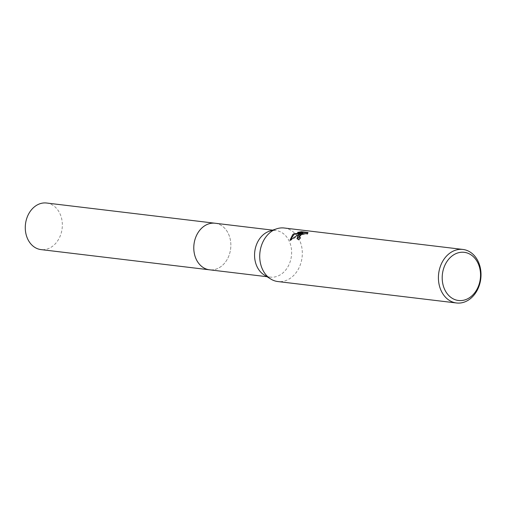 <?xml version="1.0" encoding="UTF-8"?>
<svg xmlns="http://www.w3.org/2000/svg" width="506" height="506" viewBox="0 0 506 506"><rect width="100%" height="100%" fill="white"/><g stroke="black" fill="none" stroke-linecap="round" stroke-linejoin="round"><path stroke-width="0.38" stroke-dasharray="2.53 1.9" d="M215.113 223.241A23.453 18.456 -83.2 0 1 227.706 232.393A23.453 18.456 -83.2 0 1 223.924 263.904A23.453 18.456 -83.2 0 1 221.204 266.384A23.453 18.456 -83.2 0 1 209.528 269.812M215.392 223.272A23.453 18.456 -83.2 0 1 227.706 232.387A23.453 18.456 -83.2 0 1 223.924 263.904A23.453 18.456 -83.2 0 1 221.204 266.384A23.453 18.456 -83.2 0 1 209.8 269.85M269.388 231.21A23.453 18.456 -83.2 0 1 275.89 230.534A23.453 18.456 -83.2 0 1 291.348 248.459A23.453 18.456 -83.2 0 1 281.975 273.676A23.453 18.456 -83.2 0 1 270.299 277.105A23.453 18.456 -83.2 0 1 264.145 274.916M284.233 228.004A26.957 21.214 -83.2 0 1 302.006 248.604A26.957 21.214 -83.2 0 1 291.228 277.592A26.957 21.214 -83.2 0 1 277.813 281.538M297.104 238.832L298.863 240.122A26.42 20.79 -83.2 0 1 300.627 238.187L300.102 238.048M300.627 238.187L300.425 237.725M299.59 237.447L299.938 236.315L302.272 234.676L305.441 233.905L307.534 234.215L307.926 232.943M308.186 232.969L307.971 232.494M307.534 234.215L307.325 233.753M298.863 240.122L298.654 239.654M290.147 240.027L290.254 240.597L301.266 234.12M299.021 232.551L297.749 232.836L303.031 233.475M297.749 232.836L297.541 232.374M290.254 240.597L290.039 240.122M46.603 203.02A23.453 18.456 -83.2 0 1 60.075 213.949A23.453 18.456 -83.2 0 1 58.987 238.617A23.453 18.456 -83.2 0 1 41.011 249.597M215.505 223.291A23.459 18.463 -83.2 0 1 228.592 234.164A23.459 18.463 -83.2 0 1 227.618 258.623A23.459 18.463 -83.2 0 1 209.914 269.862M272.62 230.141L275.89 230.534M296.978 238.611L297.186 239.079M267.035 276.712L270.299 277.105"/><path stroke-width="0.76" d="M209.914 269.862A23.459 18.463 -83.2 0 1 209.522 269.818A23.453 18.456 -83.2 0 1 194.064 251.893A23.453 18.456 -83.2 0 1 203.437 226.669A23.453 18.456 -83.2 0 1 215.113 223.241A23.459 18.463 -83.2 0 1 215.505 223.291M209.8 269.85A23.453 18.456 -83.2 0 1 194.083 252.064A23.453 18.456 -83.2 0 1 203.437 226.669A23.453 18.456 -83.2 0 1 215.392 223.272M456.507 302.98L277.813 281.538A26.957 21.214 -83.2 0 1 270.735 279.015L264.145 274.916A23.453 18.456 -83.2 0 1 254.556 255.106A23.453 18.456 -83.2 0 1 264.214 233.962A23.453 18.456 -83.2 0 1 269.388 231.21L276.763 228.782A26.957 21.214 -83.2 0 1 284.233 228.004L462.927 249.445A26.957 21.214 -83.2 0 1 480.7 270.046A26.957 21.214 -83.2 0 1 469.929 299.033A26.957 21.214 -83.2 0 1 456.507 302.98A26.957 21.214 -83.2 0 1 438.734 282.38A26.957 21.214 -83.2 0 1 449.505 253.392A26.957 21.214 -83.2 0 1 462.927 249.445M270.735 279.015A26.957 21.214 -83.2 0 1 259.717 256.251A26.957 21.214 -83.2 0 1 270.811 231.95A26.957 21.214 -83.2 0 1 276.763 228.782M298.338 235.252L301.057 233.658L297.56 235.157L290.039 240.122L292.721 234.575L294.062 233.721L302.822 233.007L297.541 232.374L301.456 231.71L307.971 232.494L307.325 233.753L303.676 233.696L300.678 234.974L299.432 237.15L300.425 237.725A26.957 21.214 96.8 0 0 298.654 239.654L296.978 238.611L298.338 235.252M452.181 255.872A24.263 19.095 -83.2 0 1 478.202 263.62A24.263 19.095 -83.2 0 1 470.555 296.952A24.263 19.095 -83.2 0 1 444.54 289.198A24.263 19.095 -83.2 0 1 452.181 255.872M300.102 238.048L299.59 237.447M307.926 232.943L301.671 232.191L301.456 231.71M297.104 238.832L301.266 234.12L301.057 233.658M301.671 232.191L299.021 232.551M302.822 233.007L303.031 233.475L294.264 234.177L290.147 240.027M294.264 234.177L294.062 233.721M215.113 223.235A23.459 18.463 -83.2 0 0 197.131 234.221A23.459 18.463 -83.2 0 0 196.043 258.895A23.459 18.463 -83.2 0 0 209.522 269.818L41.011 249.597A23.453 18.456 -83.2 0 1 27.539 238.668A23.453 18.456 -83.2 0 1 28.627 214A23.453 18.456 -83.2 0 1 46.603 203.02L272.62 230.141M299.432 237.15L299.641 237.611M209.528 269.812L267.035 276.712"/></g></svg>
